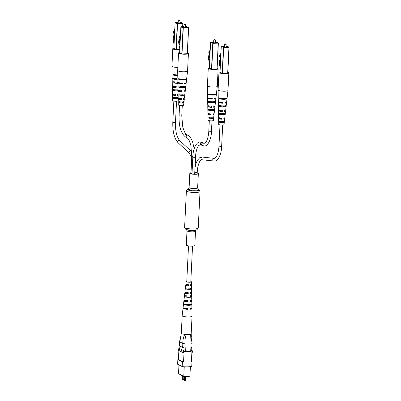 <?xml version="1.0" encoding="UTF-8"?>
<svg xmlns="http://www.w3.org/2000/svg" width="401" height="401" viewBox="0 0 401 401"><rect width="100%" height="100%" fill="white"/><g stroke="black" fill="none" stroke-linecap="round" stroke-linejoin="round"><path stroke-width="0.6" d="M194.821 245.507A4.261 0.827 -177.2 0 1 192.194 246.139A4.261 0.827 -177.2 0 1 186.305 245.091L187.001 230.796A4.261 0.827 -177.2 0 0 192.891 231.843A4.261 0.827 -177.2 0 0 195.518 231.212L194.821 245.507M197.202 173.042A4.261 0.827 -177.2 0 1 198.335 173.663A4.261 0.827 -177.2 0 1 195.708 174.295A4.261 0.827 -177.2 0 1 189.818 173.247A4.261 0.827 -177.2 0 1 191.001 172.741M194.696 173.763A1.343 0.261 2.8 0 0 196.34 173.944A1.343 0.261 2.8 0 0 197.167 173.743L197.247 172.139C197.523 165.713 199.508 161.327 200.415 160.651L201.904 159.733L214.405 161.062C217.768 161.483 221.552 154.545 221.658 146.104L222.69 124.992M200.891 144.901A1.343 1.213 117.2 0 1 201.573 142.39A1.343 1.213 117.2 0 1 202.119 142.51L200.079 142.029C196.67 141.628 192.911 148.676 192.826 156.991L192.009 173.698A1.343 0.261 2.8 0 0 193.863 174.029A1.343 0.261 2.8 0 0 194.691 173.828L195.508 157.122C195.788 150.651 197.783 146.27 198.695 145.608L200.164 144.716L204.239 146.054C207.648 146.455 211.407 139.408 211.492 131.092L211.994 120.846M192.836 156.766A1.343 0.261 2.8 0 1 191.798 156.46L190.981 173.167A1.343 0.261 2.8 0 0 192.019 173.473M187.392 308.83A2.015 0.391 -177.2 0 1 185.613 308.509A2.015 0.391 -177.2 0 1 185.518 308.444M187.041 376.459L187.011 377.06L184.495 377.146L181.297 375.496L181.317 375.13M191.442 361.301L191.999 361.587L191.768 366.263A7.574 1.464 -177.2 0 1 182.169 366.584L177.623 364.238L177.854 359.562A7.574 1.464 -177.2 0 1 178.43 359.386L178.861 350.489M178.956 364.93L178.53 373.692L183.778 376.399A7.233 1.398 -177.2 0 0 189.914 376.193L190.385 366.599M182.169 366.584L182.4 361.902A7.574 1.464 -177.2 0 0 183.553 362.023L184.014 352.669A7.574 1.464 -177.2 0 1 182.856 352.549L178.31 350.208L178.375 348.87A7.574 1.464 -177.2 0 1 179.773 348.529M191.172 350.198L192.52 350.89L192.455 352.228A7.574 1.464 -177.2 0 1 191.879 352.404L191.422 361.762A7.574 1.464 -177.2 0 0 191.999 361.587M191.332 337.246L191.187 333.737A4.942 0.957 -177.2 0 1 190.63 334.158L192.069 343.462L191.873 347.446A3.408 0.662 -177.2 0 1 191.287 347.782L191.127 351.121A3.408 0.662 -177.2 0 1 190.706 351.201L191.066 343.852L186.004 344.018L185.643 351.371A3.408 0.662 -177.2 0 1 184.991 351.326L179.768 348.639L179.894 346.053M190.706 351.201A7.233 1.398 -177.2 0 1 185.643 351.371M184.991 351.326L185.152 347.988A3.408 0.662 -177.2 0 1 182.65 347.472L179.603 345.908A3.408 0.662 -177.2 0 1 179.347 345.632L179.538 341.672L179.803 341.903L179.603 345.908M182.65 347.472L182.846 343.467L179.803 341.903M192.52 350.89A7.574 1.464 -177.2 0 1 182.921 351.211L178.375 348.87M182.856 352.549L182.921 351.211M183.553 362.023L178.43 359.386M182.4 361.902L177.854 359.562M183.778 376.399L184.249 366.77M184.495 377.146L184.53 376.439M191.066 343.852L190.63 334.158A4.942 0.957 -177.2 0 1 184.766 334.354C185.823 337.452 186.219 340.675 185.964 344.018L186.004 344.018M182.821 343.451C182.766 340.198 183.412 337.166 184.766 334.354A4.942 0.957 -177.2 0 1 181.312 333.256A4.942 0.957 2.8 0 0 181.588 333.607A4.942 0.957 2.8 0 0 187.056 334.489A4.942 0.957 2.8 0 0 191.187 333.747L192.044 316.204A4.942 0.957 2.8 0 0 192.044 316.194L191.914 308.65A4.441 0.862 2.8 0 0 191.553 308.299M183.427 307.903A4.441 0.862 2.8 0 0 183.036 308.219L182.169 315.712A4.942 0.957 2.8 0 0 182.169 315.722L181.307 333.266L179.828 341.908M182.846 343.467L185.964 344.018M180.971 335.557L179.538 341.672M191.097 343.847C192.069 343.717 192.31 343.492 191.813 343.171M182.169 315.722A4.942 0.957 2.8 0 0 182.445 316.063A4.942 0.957 2.8 0 0 188.746 316.945A4.942 0.957 2.8 0 0 192.044 316.204M187.974 292.54L187.934 293.717A2.541 0.491 2.8 0 1 185.678 293.116A2.541 0.491 2.8 0 1 186.219 292.845M187.407 308.364L187.382 309.041A3.083 0.596 2.8 0 1 184.395 308.289A3.083 0.596 2.8 0 1 184.41 308.239M187.693 300.454L187.648 301.632A2.822 0.546 2.8 0 1 185.016 300.956A2.822 0.546 2.8 0 1 185.838 300.615M188.254 284.625L188.209 285.803A2.261 0.436 2.8 0 1 186.34 285.276A2.261 0.436 2.8 0 1 186.6 285.091M190.605 304.474L190.605 304.605A2.942 0.571 -177.2 0 1 188.645 305.021A2.942 0.571 -177.2 0 1 185.483 304.715L185.538 304.043M190.711 295.592L190.701 296.76A2.662 0.516 -177.2 0 1 188.936 297.111A2.662 0.516 -177.2 0 1 186.154 296.855L186.254 295.682M190.801 287.743L190.786 288.91A2.381 0.461 -177.2 0 1 189.227 289.201A2.381 0.461 -177.2 0 1 186.836 288.996L186.936 287.828M186.776 281.482A2.13 0.411 2.8 0 0 186.65 281.607A2.13 0.411 2.8 0 0 189.488 282.139A2.13 0.411 2.8 0 0 190.911 281.813A2.13 0.411 2.8 0 0 190.801 281.677M186.229 292.7L186.094 292.62A3.429 0.662 2.8 0 0 184.791 293.066A3.429 0.662 2.8 0 0 188.249 293.908L187.934 293.717M188.249 293.908L188.28 292.72A3.348 0.647 -177.2 0 1 184.926 291.903L185.698 285.241A2.907 0.561 2.8 0 0 188.45 285.943L188.209 285.803M183.036 308.219A4.441 0.862 2.8 0 0 187.858 309.321L187.382 309.041M187.858 309.321L187.874 308.645A4.396 0.852 -177.2 0 1 183.112 307.552L183.498 304.224A4.175 0.807 -177.2 0 1 183.523 304.153M185.382 300.379A3.955 0.767 2.8 0 0 183.884 300.89A3.955 0.767 2.8 0 0 188.049 301.868L187.648 301.632M188.049 301.868L188.079 300.685A3.875 0.752 -177.2 0 1 184.019 299.727L184.405 296.394A3.654 0.707 -177.2 0 1 184.415 296.364M186.61 284.885A2.907 0.561 2.8 0 0 185.698 285.241M188.45 285.943L188.475 284.76A2.827 0.546 -177.2 0 1 185.833 284.073L186.124 281.577A2.662 0.516 -177.2 0 1 186.786 281.281M190.811 281.477A2.662 0.516 -177.2 0 1 191.437 281.838A2.662 0.516 -177.2 0 1 189.663 282.244A2.662 0.516 -177.2 0 1 186.124 281.577M185.317 288.565L185.452 287.397M184.791 293.066L184.54 295.231A3.574 0.692 2.8 0 0 184.54 295.256L184.405 296.429A3.654 0.707 -177.2 0 1 184.405 296.394M183.884 300.89L183.578 303.557A4.13 0.797 2.8 0 0 183.583 303.622L183.508 304.294A4.175 0.807 -177.2 0 1 183.498 304.224M189.056 305.266A4.175 0.807 -177.2 0 1 184.254 304.74L184.33 304.068A4.13 0.797 2.8 0 0 189.071 304.59A4.13 0.797 2.8 0 0 191.828 303.958A4.13 0.797 2.8 0 0 191.818 303.913L191.833 304.58A4.175 0.807 -177.2 0 1 191.838 304.63A4.175 0.807 -177.2 0 1 189.056 305.266M189.267 297.306A3.654 0.707 -177.2 0 1 185.152 296.875L185.287 295.707A3.574 0.692 2.8 0 0 189.297 296.123A3.574 0.692 2.8 0 0 191.678 295.582A3.574 0.692 2.8 0 0 191.678 295.567L191.698 296.735A3.654 0.707 -177.2 0 1 191.703 296.755A3.654 0.707 -177.2 0 1 189.267 297.306M189.478 289.352A3.128 0.607 -177.2 0 1 186.059 289.011L186.199 287.843A3.048 0.591 2.8 0 0 189.508 288.169A3.048 0.591 2.8 0 0 191.538 287.728L191.563 288.895A3.128 0.607 -177.2 0 1 189.478 289.352M191.838 304.63L191.899 307.983A4.396 0.852 -177.2 0 1 189.964 308.6L189.944 309.276A4.441 0.862 2.8 0 0 191.914 308.65M191.703 296.755L191.758 300.103A3.875 0.752 -177.2 0 1 190.164 300.64L190.134 301.823A3.955 0.767 2.8 0 0 191.783 301.276A3.955 0.767 2.8 0 0 190.34 300.62M191.437 281.838L191.483 284.349A2.827 0.546 -177.2 0 1 190.565 284.715L190.535 285.898A2.907 0.561 2.8 0 0 191.503 285.522L191.623 292.229A3.348 0.647 -177.2 0 1 190.37 292.68L190.34 293.863A3.429 0.662 2.8 0 0 191.643 293.402A3.429 0.662 2.8 0 0 190.365 292.825M191.503 285.522A2.907 0.561 2.8 0 0 190.63 285.081M189.954 308.915A3.083 0.596 2.8 0 0 190.555 308.595A3.083 0.596 2.8 0 0 190.54 308.534M190.144 301.517A2.822 0.546 2.8 0 0 190.65 301.231A2.822 0.546 2.8 0 0 190.159 300.895M190.345 293.612A2.541 0.491 2.8 0 0 190.756 293.362A2.541 0.491 2.8 0 0 190.36 293.076M190.54 285.707A2.261 0.436 2.8 0 0 190.861 285.497A2.261 0.436 2.8 0 0 190.62 285.286M190.605 304.605L191.833 304.58M184.254 304.74L185.483 304.715M190.701 296.76L191.698 296.735M185.152 296.875L186.154 296.855M190.786 288.91L191.563 288.895M186.059 289.011L186.836 288.996M178.886 20.05L179.818 20.19L178.886 20.05M179.818 20.19L179.989 20.391L179.463 20.521L178.48 20.125M173.558 33.183L173.563 31.664L173.322 32.827L173.558 33.183L174.595 33.298M179.753 49.488L176.044 49.574L173.869 48.426M173.563 31.664L174.194 31.644L174.826 28.576M174.285 33.308L174.691 31.318M174.265 33.283L173.493 37.027L173.257 36.907L173.422 38.1L174.149 36.992L174.5 35.293M174.149 36.992L174.415 36.987M174.189 33.163L174.194 31.644M173.798 32.02L174.43 32M173.257 36.907L173.523 36.897M173.422 38.1L174.36 38.07M173.788 37.238L174.405 37.218M174.24 40.611L173.453 39.453L174.295 39.428M173.453 39.453A3.258 1.253 88.1 0 1 173.167 37.905L173.397 37.894M173.167 37.905A1.419 0.546 88.1 0 1 173.362 36.301L173.648 36.291M173.362 36.301L173.678 36.145M173.107 36.165A3.193 1.228 -91.9 0 0 173.092 39.273L174.049 44.501M177.838 67.448A4.942 0.957 -177.2 0 1 172.32 66.616A4.942 0.957 -177.2 0 1 171.944 66.235A4.942 0.957 -177.2 0 1 171.944 66.225L172.801 48.681A4.942 0.957 -177.2 0 1 173.869 48.145M179.733 49.889A4.942 0.957 -177.2 0 1 179.633 49.894A4.942 0.957 -177.2 0 1 172.801 48.681M174.084 89.473L174.069 90.641A2.501 0.486 2.8 0 0 176.671 90.847A2.501 0.486 2.8 0 0 178.209 90.506L178.229 90.23M174.285 74.29L174.275 74.957A3.058 0.591 2.8 0 0 177.768 75.248M174.184 81.634L174.169 82.801A2.782 0.536 2.8 0 0 177.904 82.997M173.994 97.318L173.979 98.486A2.221 0.431 2.8 0 0 176.179 98.646A2.221 0.431 2.8 0 0 177.533 98.37L177.633 97.197M177.663 94.801A2.341 0.451 -177.2 0 1 177.833 94.987A2.341 0.451 -177.2 0 1 177.638 95.147M179.743 49.679A3.975 0.772 -177.2 0 1 176.505 49.594M175.949 49.523A3.975 0.772 -177.2 0 1 174.074 49.042A3.975 0.772 -177.2 0 1 173.768 48.732A3.975 0.772 -177.2 0 1 173.964 48.506M176.32 78.561L176.28 79.228A2.917 0.566 -177.2 0 1 173.593 78.751A2.917 0.566 -177.2 0 1 173.372 78.521A2.917 0.566 -177.2 0 1 173.412 78.436M175.818 86.355L175.743 87.513A2.622 0.506 -177.2 0 1 173.463 87.097A2.622 0.506 -177.2 0 1 173.262 86.892A2.622 0.506 -177.2 0 1 173.934 86.581L173.944 86.345M175.317 94.145L175.242 95.308A2.341 0.451 -177.2 0 1 173.337 94.937A2.341 0.451 -177.2 0 1 173.157 94.756A2.341 0.451 -177.2 0 1 173.673 94.496L173.683 94.095M178.024 89.794A3.429 0.662 -177.2 0 1 173.202 89.503L173.222 90.671A3.348 0.647 2.8 0 0 178.47 90.852M178.671 90.801A3.348 0.647 2.8 0 0 179.062 90.531L179.036 90.731M177.763 74.867A4.441 0.862 -177.2 0 1 172.971 74.335L172.981 75.002A4.396 0.852 2.8 0 0 177.773 75.528M182.059 82.877L182.019 83.538L182.51 83.794L182.56 83.132A4.175 0.807 2.8 0 1 178.209 82.436A4.175 0.807 2.8 0 1 177.889 82.115A3.955 0.767 -177.2 0 1 173.082 81.669L173.097 82.837A3.875 0.752 2.8 0 0 177.909 83.253M178.159 97.338A2.907 0.561 -177.2 0 1 173.332 97.338L173.357 98.506A2.827 0.546 2.8 0 0 176.395 98.766A2.827 0.546 2.8 0 0 178.154 98.355A2.827 0.546 2.8 0 0 178.154 98.345L177.533 98.37M178.199 97.954L177.864 100.851A2.662 0.516 2.8 0 1 175.698 101.242A2.662 0.516 2.8 0 1 172.756 100.796A2.662 0.516 2.8 0 1 172.55 100.591L172.45 94.726A3.048 0.591 -177.2 0 1 173.372 94.345L173.377 94.029M178.124 95.288A3.048 0.591 -177.2 0 1 177.618 95.393L177.708 94.24A3.128 0.607 2.8 0 0 178.109 94.165M172.129 74.335A4.396 0.852 2.8 0 0 172.089 74.446L172.149 77.799A4.175 0.807 2.8 0 0 172.465 78.12A4.175 0.807 2.8 0 0 176.821 78.822L176.771 79.478A4.13 0.797 -177.2 0 1 172.475 78.786A4.13 0.797 -177.2 0 1 172.159 78.471A4.13 0.797 -177.2 0 1 172.53 78.155M172.25 82.25A3.875 0.752 2.8 0 0 172.23 82.325L172.29 85.674A3.654 0.707 2.8 0 0 172.565 85.959A3.654 0.707 2.8 0 0 176.224 86.566L176.139 87.719A3.574 0.692 -177.2 0 1 172.58 87.122A3.574 0.692 -177.2 0 1 172.31 86.847A3.574 0.692 -177.2 0 1 173.543 86.38L173.934 86.581M172.37 90.165A3.348 0.647 2.8 0 0 172.37 90.2L172.425 93.553A3.128 0.607 2.8 0 0 172.666 93.794A3.128 0.607 2.8 0 0 175.628 94.305L175.543 95.458A3.048 0.591 -177.2 0 1 172.681 94.962A3.048 0.591 -177.2 0 1 172.45 94.726M177.683 94.561A3.048 0.591 -177.2 0 1 178.109 94.686M172.089 74.446A4.396 0.852 2.8 0 0 172.134 74.566L172.124 73.899A4.441 0.862 -177.2 0 1 172.079 73.779L171.944 66.235M172.23 82.325A3.875 0.752 2.8 0 0 172.25 82.4L172.23 81.233A3.955 0.767 -177.2 0 1 172.209 81.152L172.159 78.471M172.37 90.2A3.348 0.647 2.8 0 0 172.375 90.235L172.355 89.067A3.429 0.662 -177.2 0 1 172.35 89.027L172.31 86.847M172.505 98.07L172.485 96.902M177.904 82.18A2.782 0.536 2.8 0 0 177.568 82.115M174.676 81.974A2.782 0.536 2.8 0 0 174.179 82.025M177.377 89.849L177.357 90.07A2.501 0.486 2.8 0 0 177.077 90.014M174.395 89.884A2.501 0.486 2.8 0 0 174.079 89.914M176.656 98.616L176.696 97.769M174.275 74.957L172.981 75.002M174.169 82.801L173.097 82.837M178.881 90.481L178.209 90.506M174.069 90.641L173.222 90.671M173.979 98.486L173.357 98.506M176.28 79.228L176.771 79.478M175.743 87.513L176.139 87.719M175.242 95.308L175.543 95.458M173.372 94.345L173.673 94.496M184.625 24.366L185.558 24.506L184.625 24.366M185.558 24.506L185.733 24.707L185.207 24.832L184.219 24.441M179.297 37.499L179.307 35.98L179.067 37.143L179.297 37.499L180.335 37.609M188.62 27.834L187.367 53.719L182.009 53.919L179.608 52.742M179.307 35.98L179.934 35.96L180.565 32.887M180.024 37.619L180.435 35.634M180.009 37.599L179.237 41.343L179.001 41.223L179.167 42.416L179.889 41.308L180.239 39.609M179.889 41.308L180.154 41.298M179.929 37.478L179.934 35.96M179.538 36.336L180.169 36.311M179.001 41.223L179.262 41.213M179.167 42.416L180.104 42.386M179.528 41.549L180.144 41.529M179.979 44.927L179.192 43.769L180.034 43.739M179.192 43.769A3.258 1.253 88.1 0 1 178.906 42.22L179.137 42.21M178.906 42.22A1.419 0.546 88.1 0 1 179.102 40.616L179.387 40.606M179.102 40.616L179.417 40.461M178.846 40.481A3.193 1.228 -91.9 0 0 178.836 43.584L179.788 48.812M185.282 79.067L185.277 79.097A3.058 0.591 2.8 0 1 185.282 79.117A3.058 0.591 2.8 0 1 183.337 79.568A3.058 0.591 2.8 0 1 180.014 79.273L178.721 79.313L178.711 78.646A4.441 0.862 -177.2 0 0 183.618 79.182A4.441 0.862 -177.2 0 0 186.691 78.526L187.563 71.032A4.942 0.957 -177.2 0 1 187.563 71.032A4.942 0.957 -177.2 0 1 184.515 71.754A4.942 0.957 -177.2 0 1 178.064 70.932A4.942 0.957 -177.2 0 1 177.683 70.551A4.942 0.957 -177.2 0 1 177.683 70.536L178.545 52.992A4.942 0.957 -177.2 0 1 179.608 52.461M187.412 52.842A4.942 0.957 -177.2 0 1 188.42 53.478A4.942 0.957 -177.2 0 1 185.372 54.21A4.942 0.957 -177.2 0 1 178.545 52.992M179.823 93.789L179.813 94.957A2.501 0.486 2.8 0 0 182.41 95.162A2.501 0.486 2.8 0 0 183.949 94.821L184.049 93.649M180.014 79.273L180.024 78.606M179.924 85.944L179.909 87.112A2.782 0.536 2.8 0 0 182.901 87.368A2.782 0.536 2.8 0 0 184.615 86.957L185.688 86.922L185.823 85.749M184.671 86.325L184.625 86.842M179.733 101.633L179.718 102.801A2.221 0.431 2.8 0 0 181.919 102.962A2.221 0.431 2.8 0 0 183.272 102.681L183.372 101.513M183.402 99.112A2.341 0.451 -177.2 0 1 183.573 99.298A2.341 0.451 -177.2 0 1 183.377 99.463M184.009 91.238A2.622 0.506 -177.2 0 1 184.034 91.248A2.622 0.506 -177.2 0 1 184.234 91.458A2.622 0.506 -177.2 0 1 183.979 91.659M184.911 83.032A2.917 0.566 -177.2 0 1 184.941 83.122A2.917 0.566 -177.2 0 1 184.615 83.358M187.392 53.283A3.975 0.772 -177.2 0 1 187.452 53.433A3.975 0.772 -177.2 0 1 187.377 53.574M187.026 53.749A3.975 0.772 -177.2 0 1 182.244 53.909M181.688 53.839A3.975 0.772 -177.2 0 1 179.813 53.358A3.975 0.772 -177.2 0 1 179.508 53.047A3.975 0.772 -177.2 0 1 179.708 52.817M182.019 83.538A2.917 0.566 -177.2 0 1 179.337 83.067A2.917 0.566 -177.2 0 1 179.112 82.837A2.917 0.566 -177.2 0 1 179.152 82.751M181.563 90.671L181.488 91.829A2.622 0.506 -177.2 0 1 179.202 91.408A2.622 0.506 -177.2 0 1 179.001 91.202A2.622 0.506 -177.2 0 1 179.678 90.897L179.683 90.656M181.057 98.461L180.981 99.618A2.341 0.451 -177.2 0 1 179.077 99.253A2.341 0.451 -177.2 0 1 178.896 99.072A2.341 0.451 -177.2 0 1 179.412 98.811L179.427 98.41M184.796 94.791L184.931 93.618A3.429 0.662 -177.2 0 1 184.936 93.679A3.429 0.662 -177.2 0 1 182.686 94.18A3.429 0.662 -177.2 0 1 178.941 93.819L178.961 94.987A3.348 0.647 2.8 0 0 182.615 95.333A3.348 0.647 2.8 0 0 184.801 94.842A3.348 0.647 2.8 0 0 184.796 94.791L183.949 94.821M186.65 78.385L186.575 79.052L185.277 79.097M178.721 79.313A4.396 0.852 2.8 0 0 183.573 79.839A4.396 0.852 2.8 0 0 186.615 79.192A4.396 0.852 2.8 0 0 186.575 79.052M185.813 82.837A4.13 0.797 -177.2 0 1 185.838 82.847A4.13 0.797 -177.2 0 1 186.154 83.187L185.843 85.849A3.955 0.767 -177.2 0 1 183.167 86.436A3.955 0.767 -177.2 0 1 178.821 85.984L178.836 87.152A3.875 0.752 2.8 0 0 183.097 87.588A3.875 0.752 2.8 0 0 185.708 87.017A3.875 0.752 2.8 0 0 185.688 86.922M178.114 94.481A3.348 0.647 2.8 0 0 178.109 94.516L178.169 97.869A3.128 0.607 2.8 0 0 178.405 98.11A3.128 0.607 2.8 0 0 181.372 98.621L181.282 99.774A3.048 0.591 -177.2 0 1 178.42 99.278A3.048 0.591 -177.2 0 1 178.189 99.042L178.295 104.907A2.662 0.516 2.8 0 0 178.495 105.112A2.662 0.516 2.8 0 0 181.437 105.558A2.662 0.516 2.8 0 0 183.603 105.167L184.029 101.488A2.907 0.561 -177.2 0 1 184.029 101.503A2.907 0.561 -177.2 0 1 182.209 101.929A2.907 0.561 -177.2 0 1 179.077 101.653L179.097 102.821A2.827 0.546 2.8 0 0 182.134 103.082A2.827 0.546 2.8 0 0 183.894 102.666A2.827 0.546 2.8 0 0 183.894 102.661L183.272 102.681M183.422 98.872A3.048 0.591 -177.2 0 1 184.049 99.087A3.048 0.591 -177.2 0 1 184.28 99.338A3.048 0.591 -177.2 0 1 183.357 99.704L183.447 98.551A3.128 0.607 2.8 0 0 184.415 98.175L184.801 94.842M184.034 90.932A3.574 0.692 -177.2 0 1 184.916 91.217A3.574 0.692 -177.2 0 1 185.187 91.513A3.574 0.692 -177.2 0 1 183.954 91.964L184.044 90.811A3.654 0.707 2.8 0 0 185.322 90.345L185.708 87.017M186.154 83.187A4.13 0.797 -177.2 0 1 184.585 83.724L184.635 83.062A4.175 0.807 2.8 0 0 186.229 82.521L186.615 79.192M182.51 83.794A4.13 0.797 -177.2 0 1 178.214 83.102A4.13 0.797 -177.2 0 1 177.904 82.781A4.13 0.797 -177.2 0 1 178.27 82.466M177.989 86.566A3.875 0.752 2.8 0 0 177.969 86.636L178.029 89.989A3.654 0.707 2.8 0 0 178.305 90.27A3.654 0.707 2.8 0 0 181.969 90.877L181.879 92.029A3.574 0.692 -177.2 0 1 178.32 91.438A3.574 0.692 -177.2 0 1 178.049 91.162A3.574 0.692 -177.2 0 1 179.282 90.696L179.678 90.897M178.189 99.042A3.048 0.591 -177.2 0 1 179.112 98.656L179.117 98.345M177.869 78.646A4.396 0.852 2.8 0 0 177.828 78.761A4.396 0.852 2.8 0 0 177.874 78.877L177.864 78.21A4.441 0.862 -177.2 0 1 177.818 78.09L177.683 70.551M177.969 86.636A3.875 0.752 2.8 0 0 177.989 86.716L177.974 85.548A3.955 0.767 -177.2 0 1 177.949 85.463L177.904 82.781M178.109 94.516A3.348 0.647 2.8 0 0 178.114 94.551L178.094 93.383A3.429 0.662 -177.2 0 1 178.089 93.343L178.049 91.162M178.25 102.385L178.229 101.217M183.778 86.41L183.768 86.521A2.782 0.536 2.8 0 0 183.307 86.431M180.415 86.29A2.782 0.536 2.8 0 0 179.919 86.34M183.117 94.165L183.102 94.385A2.501 0.486 2.8 0 0 182.816 94.33M180.134 94.195A2.501 0.486 2.8 0 0 179.818 94.225M182.395 102.932L182.435 102.085M179.909 87.112L178.836 87.152M179.813 94.957L178.961 94.987M179.718 102.801L179.097 102.821M181.488 91.829L181.879 92.029M180.981 99.618L181.282 99.774M179.112 98.656L179.412 98.811M214.35 39.669L215.282 39.809L214.35 39.669M215.282 39.809L215.457 40.015L214.931 40.14L213.944 39.744M209.021 52.807L209.031 51.283L208.791 52.451L209.021 52.807L210.059 52.917M218.345 43.138L217.091 69.022L211.512 69.198L209.332 68.05M209.031 51.283L209.658 51.263L210.289 48.195M209.748 52.927L210.159 50.937M209.733 52.902L208.961 56.651L208.726 56.531L208.891 57.724L209.613 56.616L209.964 54.917M209.613 56.616L209.878 56.606M209.653 52.782L209.658 51.263M209.262 51.639L209.893 51.619M208.726 56.531L208.986 56.521M208.891 57.724L209.828 57.689M209.252 56.857L209.868 56.837M209.703 60.235L208.916 59.072L209.763 59.047M208.916 59.072A3.258 1.253 88.1 0 1 208.63 57.523L208.861 57.518M208.63 57.523A1.419 0.546 88.1 0 1 208.831 55.919L209.111 55.909M208.831 55.919L209.142 55.769M208.57 55.789A3.193 1.228 -91.9 0 0 208.56 58.892L209.512 64.12M217.136 68.145A4.942 0.957 -177.2 0 1 218.144 68.782L217.287 86.325A4.942 0.957 -177.2 0 1 217.287 86.34A4.942 0.957 -177.2 0 1 214.239 87.057A4.942 0.957 -177.2 0 1 207.788 86.235A4.942 0.957 -177.2 0 1 207.412 85.854A4.942 0.957 -177.2 0 1 207.412 85.844L208.269 68.3A4.942 0.957 -177.2 0 1 209.332 67.764M218.144 68.782A4.942 0.957 -177.2 0 1 215.096 69.518A4.942 0.957 -177.2 0 1 208.269 68.3M209.553 109.097L209.538 110.265A2.501 0.486 2.8 0 0 212.139 110.47A2.501 0.486 2.8 0 0 213.673 110.125L213.773 108.957M209.748 93.909L209.738 94.576A3.058 0.591 2.8 0 0 213.061 94.877A3.058 0.591 2.8 0 0 215.006 94.425A3.058 0.591 2.8 0 0 215.006 94.4L215.006 94.375M209.653 101.252L209.638 102.42A2.782 0.536 2.8 0 0 212.625 102.671A2.782 0.536 2.8 0 0 214.34 102.265L215.412 102.23L215.548 101.057M214.395 101.628L214.35 102.145M209.457 116.937L209.442 118.105A2.221 0.431 2.8 0 0 211.648 118.265A2.221 0.431 2.8 0 0 212.996 117.989L213.096 116.816M213.126 114.42A2.341 0.451 -177.2 0 1 213.297 114.606A2.341 0.451 -177.2 0 1 213.101 114.771M213.733 106.541A2.622 0.506 -177.2 0 1 213.758 106.556A2.622 0.506 -177.2 0 1 213.959 106.766A2.622 0.506 -177.2 0 1 213.703 106.967M214.635 98.335A2.917 0.566 -177.2 0 1 214.665 98.425A2.917 0.566 -177.2 0 1 214.34 98.661M217.116 68.586A3.975 0.772 -177.2 0 1 217.177 68.741A3.975 0.772 -177.2 0 1 217.101 68.877M216.751 69.057A3.975 0.772 -177.2 0 1 211.969 69.218M211.412 69.147A3.975 0.772 -177.2 0 1 209.538 68.666A3.975 0.772 -177.2 0 1 209.232 68.35A3.975 0.772 -177.2 0 1 209.432 68.125M211.788 98.185L211.743 98.846A2.917 0.566 -177.2 0 1 209.061 98.37A2.917 0.566 -177.2 0 1 208.836 98.145A2.917 0.566 -177.2 0 1 208.876 98.055M211.287 105.974L211.212 107.137A2.622 0.506 -177.2 0 1 208.926 106.716A2.622 0.506 -177.2 0 1 208.726 106.511A2.622 0.506 -177.2 0 1 209.402 106.205L209.407 105.964M210.781 113.769L210.705 114.927A2.341 0.451 -177.2 0 1 208.801 114.561A2.341 0.451 -177.2 0 1 208.62 114.375A2.341 0.451 -177.2 0 1 209.137 114.12L209.152 113.719M214.52 110.1L214.655 108.927A3.429 0.662 -177.2 0 1 214.66 108.982A3.429 0.662 -177.2 0 1 212.41 109.488A3.429 0.662 -177.2 0 1 208.665 109.127L208.685 110.29A3.348 0.647 2.8 0 0 212.34 110.641A3.348 0.647 2.8 0 0 214.525 110.15A3.348 0.647 2.8 0 0 214.52 110.1L213.673 110.125M217.287 86.34L216.42 93.829A4.441 0.862 -177.2 0 1 213.342 94.486A4.441 0.862 -177.2 0 1 208.435 93.954L208.445 94.621A4.396 0.852 2.8 0 0 213.302 95.147A4.396 0.852 2.8 0 0 216.339 94.496A4.396 0.852 2.8 0 0 216.299 94.36L215.006 94.4M216.375 93.689L216.299 94.36M215.537 98.14A4.13 0.797 -177.2 0 1 215.563 98.155A4.13 0.797 -177.2 0 1 215.878 98.496L215.568 101.157A3.955 0.767 -177.2 0 1 212.891 101.739A3.955 0.767 -177.2 0 1 208.545 101.288L208.56 102.456A3.875 0.752 2.8 0 0 212.821 102.892A3.875 0.752 2.8 0 0 215.432 102.325A3.875 0.752 2.8 0 0 215.412 102.23M207.838 109.789A3.348 0.647 2.8 0 0 207.833 109.824L207.893 113.172A3.128 0.607 2.8 0 0 208.129 113.413A3.128 0.607 2.8 0 0 211.096 113.929L211.006 115.082A3.048 0.591 -177.2 0 1 208.144 114.581A3.048 0.591 -177.2 0 1 207.913 114.345L208.019 120.21A2.662 0.516 2.8 0 0 208.219 120.415A2.662 0.516 2.8 0 0 211.162 120.866A2.662 0.516 2.8 0 0 213.332 120.47L213.753 116.796A2.907 0.561 -177.2 0 1 213.753 116.811A2.907 0.561 -177.2 0 1 211.934 117.232A2.907 0.561 -177.2 0 1 208.801 116.962L208.821 118.13A2.827 0.546 2.8 0 0 211.863 118.385A2.827 0.546 2.8 0 0 213.618 117.974A2.827 0.546 2.8 0 0 213.618 117.969L212.996 117.989M213.147 114.18A3.048 0.591 -177.2 0 1 213.773 114.395A3.048 0.591 -177.2 0 1 214.004 114.646A3.048 0.591 -177.2 0 1 213.081 115.012L213.172 113.859A3.128 0.607 2.8 0 0 214.139 113.478L214.525 110.15M213.758 106.24A3.574 0.692 -177.2 0 1 214.64 106.526A3.574 0.692 -177.2 0 1 214.911 106.816A3.574 0.692 -177.2 0 1 213.678 107.267L213.768 106.115A3.654 0.707 2.8 0 0 215.046 105.653L215.432 102.325M215.878 98.496A4.13 0.797 -177.2 0 1 214.309 99.032L214.36 98.37A4.175 0.807 2.8 0 0 215.954 97.829L216.339 94.496M207.593 93.954A4.396 0.852 2.8 0 0 207.553 94.07L207.613 97.418A4.175 0.807 2.8 0 0 207.934 97.744A4.175 0.807 2.8 0 0 212.284 98.44L212.234 99.097A4.13 0.797 -177.2 0 1 207.939 98.41A4.13 0.797 -177.2 0 1 207.628 98.09A4.13 0.797 -177.2 0 1 207.999 97.774M207.713 101.869A3.875 0.752 2.8 0 0 207.693 101.944L207.753 105.298A3.654 0.707 2.8 0 0 208.034 105.578A3.654 0.707 2.8 0 0 211.693 106.185L211.603 107.338A3.574 0.692 -177.2 0 1 208.044 106.746A3.574 0.692 -177.2 0 1 207.773 106.471A3.574 0.692 -177.2 0 1 209.006 105.999L209.402 106.205M207.913 114.345A3.048 0.591 -177.2 0 1 208.836 113.964L208.846 113.653M207.553 94.07A4.396 0.852 2.8 0 0 207.598 94.185L207.588 93.518A4.441 0.862 -177.2 0 1 207.543 93.398L207.412 85.854M207.693 101.944A3.875 0.752 2.8 0 0 207.713 102.019L207.698 100.851A3.955 0.767 -177.2 0 1 207.673 100.771L207.628 98.09M207.833 109.824A3.348 0.647 2.8 0 0 207.838 109.854L207.818 108.691A3.429 0.662 -177.2 0 1 207.813 108.646L207.773 106.471M207.974 117.688L207.954 116.526M213.502 101.719L213.492 101.829A2.782 0.536 2.8 0 0 213.031 101.739M210.139 101.593A2.782 0.536 2.8 0 0 209.648 101.643M212.841 109.468L212.826 109.689A2.501 0.486 2.8 0 0 212.54 109.633M209.858 109.503A2.501 0.486 2.8 0 0 209.543 109.533M212.119 118.235L212.164 117.388M209.738 94.576L208.445 94.621M209.638 102.42L208.56 102.456M209.538 110.265L208.685 110.29M209.442 118.105L208.821 118.13M211.743 98.846L212.234 99.097M211.212 107.137L211.603 107.338M210.705 114.927L211.006 115.082M208.836 113.964L209.137 114.12M225.046 43.819L225.979 43.96L225.046 43.819M225.979 43.96L226.149 44.165L225.628 44.29L224.64 43.894M219.718 56.952L219.723 55.433L219.487 56.596L219.718 56.952L220.756 57.067M229.041 47.288L227.788 73.172L222.43 73.373L220.014 72.21L221.282 46.31L220.029 72.225M219.723 55.433L220.355 55.413L220.986 52.346M220.445 57.077L220.851 55.087M220.43 57.052L219.653 60.802L219.417 60.676L219.588 61.869L220.309 60.767L220.66 59.062M220.309 60.767L220.575 60.757M220.35 56.932L220.355 55.413M219.959 55.789L220.59 55.769M219.417 60.676L219.683 60.671M219.588 61.869L220.52 61.839M219.948 61.007L220.565 60.987M220.4 64.381L219.613 63.223L220.455 63.198M219.613 63.223A3.258 1.253 88.1 0 1 219.327 61.674L219.558 61.669M219.327 61.674A1.419 0.546 88.1 0 1 219.522 60.07L219.808 60.06M219.522 60.07L219.838 59.914M219.267 59.934A3.193 1.228 -91.9 0 0 219.257 63.042L220.209 68.27M225.703 98.526L225.698 98.551A3.058 0.591 2.8 0 1 225.698 98.576A3.058 0.591 2.8 0 1 223.758 99.027A3.058 0.591 2.8 0 1 220.435 98.726L219.141 98.771L219.131 98.105A4.441 0.862 -177.2 0 0 224.034 98.636A4.441 0.862 -177.2 0 0 227.111 97.979L227.984 90.486A4.942 0.957 -177.2 0 1 227.984 90.486A4.942 0.957 -177.2 0 1 224.936 91.207A4.942 0.957 -177.2 0 1 218.48 90.385A4.942 0.957 -177.2 0 1 218.104 90.004A4.942 0.957 -177.2 0 1 218.104 89.994L218.961 72.451A4.942 0.957 -177.2 0 1 220.029 71.914M227.833 72.295A4.942 0.957 -177.2 0 1 228.841 72.932A4.942 0.957 -177.2 0 1 225.793 73.664A4.942 0.957 -177.2 0 1 218.961 72.451M220.244 113.247L220.229 114.415A2.501 0.486 2.8 0 0 222.831 114.616A2.501 0.486 2.8 0 0 224.37 114.275L224.47 113.102M220.435 98.726L220.445 98.06M220.344 105.403L220.329 106.571A2.782 0.536 2.8 0 0 223.322 106.821A2.782 0.536 2.8 0 0 225.036 106.415L226.109 106.375L226.239 105.207M225.091 105.779L225.046 106.295M220.154 121.087L220.139 122.255A2.221 0.431 2.8 0 0 222.339 122.415A2.221 0.431 2.8 0 0 223.693 122.14L223.793 120.967M223.823 118.571A2.341 0.451 -177.2 0 1 223.994 118.756A2.341 0.451 -177.2 0 1 223.798 118.922M224.43 110.691A2.622 0.506 -177.2 0 1 224.455 110.706A2.622 0.506 -177.2 0 1 224.655 110.917A2.622 0.506 -177.2 0 1 224.4 111.117M225.332 102.486A2.917 0.566 -177.2 0 1 225.362 102.576A2.917 0.566 -177.2 0 1 225.036 102.811M227.808 72.736A3.975 0.772 -177.2 0 1 227.873 72.892A3.975 0.772 -177.2 0 1 227.798 73.027M227.447 73.208A3.975 0.772 -177.2 0 1 222.665 73.363M222.109 73.293A3.975 0.772 -177.2 0 1 220.234 72.812A3.975 0.772 -177.2 0 1 219.928 72.501A3.975 0.772 -177.2 0 1 220.129 72.275M222.48 102.33L222.44 102.997A2.917 0.566 -177.2 0 1 219.758 102.521A2.917 0.566 -177.2 0 1 219.532 102.29A2.917 0.566 -177.2 0 1 219.573 102.205M221.979 110.125L221.903 111.283A2.622 0.506 -177.2 0 1 219.623 110.866A2.622 0.506 -177.2 0 1 219.422 110.661A2.622 0.506 -177.2 0 1 220.094 110.355L220.104 110.115M221.477 117.914L221.402 119.077A2.341 0.451 -177.2 0 1 219.497 118.711A2.341 0.451 -177.2 0 1 219.317 118.526A2.341 0.451 -177.2 0 1 219.833 118.265L219.843 117.864M225.217 114.245L225.352 113.077A3.429 0.662 -177.2 0 1 225.357 113.132A3.429 0.662 -177.2 0 1 223.106 113.633A3.429 0.662 -177.2 0 1 219.362 113.272L219.382 114.44A3.348 0.647 2.8 0 0 223.036 114.791A3.348 0.647 2.8 0 0 225.222 114.3A3.348 0.647 2.8 0 0 225.217 114.245L224.37 114.275M227.071 97.839L226.996 98.506L225.698 98.551M219.141 98.771A4.396 0.852 2.8 0 0 223.994 99.293A4.396 0.852 2.8 0 0 227.036 98.646A4.396 0.852 2.8 0 0 226.996 98.506M226.234 102.29A4.13 0.797 -177.2 0 1 226.259 102.305A4.13 0.797 -177.2 0 1 226.575 102.641L226.264 105.308A3.955 0.767 -177.2 0 1 223.588 105.889A3.955 0.767 -177.2 0 1 219.242 105.438L219.257 106.606A3.875 0.752 2.8 0 0 223.517 107.042A3.875 0.752 2.8 0 0 226.129 106.471A3.875 0.752 2.8 0 0 226.109 106.375M224.314 122.115L224.45 120.947A2.907 0.561 -177.2 0 1 224.45 120.957A2.907 0.561 -177.2 0 1 222.625 121.383A2.907 0.561 -177.2 0 1 219.492 121.112L219.517 122.275A2.827 0.546 2.8 0 0 222.555 122.536A2.827 0.546 2.8 0 0 224.314 122.125A2.827 0.546 2.8 0 0 224.314 122.115L223.693 122.14M218.535 113.934A3.348 0.647 2.8 0 0 218.53 113.969L218.59 117.323A3.128 0.607 2.8 0 0 218.826 117.563A3.128 0.607 2.8 0 0 221.788 118.074L221.703 119.227A3.048 0.591 -177.2 0 1 218.841 118.731A3.048 0.591 -177.2 0 1 218.61 118.495L218.71 124.36A2.662 0.516 2.8 0 0 218.916 124.566A2.662 0.516 2.8 0 0 221.858 125.012A2.662 0.516 2.8 0 0 224.024 124.621L224.314 122.125M223.843 118.33A3.048 0.591 -177.2 0 1 224.47 118.541A3.048 0.591 -177.2 0 1 224.7 118.791A3.048 0.591 -177.2 0 1 223.778 119.162L223.868 118.009A3.128 0.607 2.8 0 0 224.836 117.628L225.222 114.3M224.455 110.39A3.574 0.692 -177.2 0 1 225.337 110.676A3.574 0.692 -177.2 0 1 225.608 110.967A3.574 0.692 -177.2 0 1 224.375 111.418L224.465 110.265A3.654 0.707 2.8 0 0 225.743 109.804L226.129 106.471M226.575 102.641A4.13 0.797 -177.2 0 1 225.006 103.177L225.056 102.521A4.175 0.807 2.8 0 0 226.65 101.974L227.036 98.646M218.289 98.105A4.396 0.852 2.8 0 0 218.249 98.215L218.309 101.568A4.175 0.807 2.8 0 0 218.625 101.889A4.175 0.807 2.8 0 0 222.981 102.591L222.931 103.247A4.13 0.797 -177.2 0 1 218.635 102.556A4.13 0.797 -177.2 0 1 218.319 102.24A4.13 0.797 -177.2 0 1 218.69 101.924M218.41 106.019A3.875 0.752 2.8 0 0 218.39 106.095L218.45 109.448A3.654 0.707 2.8 0 0 218.725 109.729A3.654 0.707 2.8 0 0 222.385 110.335L222.299 111.488A3.574 0.692 -177.2 0 1 218.74 110.897A3.574 0.692 -177.2 0 1 218.47 110.621A3.574 0.692 -177.2 0 1 219.703 110.15L220.094 110.355M218.61 118.495A3.048 0.591 -177.2 0 1 219.532 118.115L219.537 117.799M218.249 98.215A4.396 0.852 2.8 0 0 218.294 98.335L218.284 97.669A4.441 0.862 -177.2 0 1 218.239 97.548L218.104 90.004M218.39 106.095A3.875 0.752 2.8 0 0 218.41 106.17L218.39 105.002A3.955 0.767 -177.2 0 1 218.37 104.922L218.319 102.24M218.53 113.969A3.348 0.647 2.8 0 0 218.535 114.004L218.515 112.836A3.429 0.662 -177.2 0 1 218.51 112.796L218.47 110.621M218.67 121.839L218.645 120.671M224.199 105.864L224.189 105.974A2.782 0.536 2.8 0 0 223.728 105.884M220.836 105.744A2.782 0.536 2.8 0 0 220.339 105.794M223.537 113.618L223.517 113.839A2.501 0.486 2.8 0 0 223.237 113.784M220.555 113.653A2.501 0.486 2.8 0 0 220.239 113.683M220.329 106.571L219.257 106.606M220.229 114.415L219.382 114.44M220.139 122.255L219.517 122.275M222.44 102.997L222.931 103.247M221.903 111.283L222.299 111.488M221.402 119.077L221.703 119.227M219.532 118.115L219.833 118.265M198.335 173.663L197.633 187.959L200.024 191.462L198.239 227.958L196.936 229.743L196.119 230.129A5.113 0.987 -177.2 0 1 193.287 230.565A5.113 0.987 -177.2 0 1 186.515 229.658L187.001 230.796M196.936 229.743A5.97 1.153 -177.2 0 1 193.638 230.249A5.97 1.153 -177.2 0 1 185.733 229.192L184.615 227.292A6.822 1.318 -177.2 0 0 194.034 228.971A6.822 1.318 -177.2 0 0 198.239 227.958M200.024 191.462A6.822 1.318 -177.2 0 1 195.818 192.47A6.822 1.318 -177.2 0 1 186.4 190.796L184.615 227.292M198.901 189.563A5.97 1.153 -177.2 0 1 195.563 190.856A5.97 1.153 -177.2 0 1 189.142 190.32A5.97 1.153 -177.2 0 1 187.698 189.011L186.4 190.796M198.124 189.097L198.124 189.097A5.113 0.987 -177.2 0 1 195.262 190.209A5.113 0.987 -177.2 0 1 189.758 189.743A5.113 0.987 -177.2 0 1 188.52 188.625L187.698 189.011M197.633 187.959A4.261 0.827 -177.2 0 1 195.006 188.59A4.261 0.827 -177.2 0 1 189.117 187.543L188.52 188.625M194.771 172.159A1.343 0.261 2.8 0 0 196.42 172.34A1.343 0.261 2.8 0 0 197.247 172.139M194.986 167.844L195.778 164.199L197.372 160.325L199.723 157.718L202.37 157.072A1.343 1.238 96.3 0 0 200.986 158.36A1.343 1.238 96.3 0 0 202.074 159.738M214.199 158.38A1.343 1.238 96.3 0 0 212.761 159.658A1.343 1.238 96.3 0 0 213.848 161.042M202.37 157.072L214.314 158.375L215.808 157.463C216.715 156.786 218.695 152.4 218.976 145.969A1.343 0.261 2.8 0 0 220.831 146.3A1.343 0.261 2.8 0 0 221.658 146.104M191.748 157.528L189.257 153.182A1.343 1.158 -46.9 0 1 191.092 151.222L179.773 140.631C175.994 136.079 175.432 129.533 175.498 122.335L176.525 101.222M189.257 153.182L177.939 142.591A1.343 1.158 -46.9 0 1 179.773 140.631M177.939 142.591C174.265 138.35 172.555 131.553 172.811 122.2A1.343 0.261 2.8 0 0 174.666 122.531A1.343 0.261 2.8 0 0 175.498 122.335M192.826 156.991A1.343 0.261 2.8 0 0 194.68 157.317A1.343 0.261 2.8 0 0 195.508 157.122M202.119 142.51L203.427 143.182A1.343 1.213 117.2 0 0 201.623 144.114A1.343 1.213 117.2 0 0 202.194 145.573M203.427 143.182L204.154 143.368L205.623 142.475C206.535 141.814 208.53 137.433 208.811 130.962A1.343 0.261 2.8 0 0 210.665 131.292A1.343 0.261 2.8 0 0 211.492 131.092M191.798 156.46L190.811 145.212L189.242 140.671C188.37 138.997 187.563 137.994 186.821 137.653A1.343 1.213 -62.8 0 1 187.498 135.142A1.343 1.213 -62.8 0 1 188.049 135.267L186.746 134.596C186.39 134.696 185.583 133.688 184.325 131.573L182.781 127.132L181.768 115.789L182.27 105.538M186.821 137.653L185.518 136.982A1.343 1.213 -62.8 0 1 186.194 134.47A1.343 1.213 -62.8 0 1 186.746 134.596M185.518 136.982C180.901 133.257 178.761 126.15 179.087 115.658A1.343 0.261 2.8 0 0 180.941 115.984A1.343 0.261 2.8 0 0 181.768 115.789M183.337 380.013L182.866 380.028M182.575 379.612L183.673 379.667M184.27 380.484L185.367 380.539M185.036 380.885L184.565 380.9M179.889 22.506A2.216 0.431 -177.2 0 1 181.232 22.962A2.216 0.431 -177.2 0 1 179.864 23.293A2.216 0.431 -177.2 0 1 176.971 22.927A2.216 0.431 -177.2 0 1 178.169 22.421A2.216 0.431 -177.2 0 1 178.184 22.421M178.174 22.621A2.045 0.396 2.8 0 0 176.971 22.897M181.046 23.098A2.045 0.396 2.8 0 0 179.879 22.707M176.044 49.574L177.312 23.679L175.137 22.556L173.869 48.456L175.122 22.541L177.478 23.504L182.731 23.333L180.555 22.21L179.899 22.23L180.676 22.271M182.881 23.519L182.726 26.636L182.896 23.509L180.525 22.21M182.635 26.641L182.791 23.534L177.538 23.709L176.27 49.604M175.267 22.391L178.189 22.286L175.137 22.531M185.628 26.817A2.216 0.431 -177.2 0 1 186.971 27.278A2.216 0.431 -177.2 0 1 185.603 27.609A2.216 0.431 -177.2 0 1 182.711 27.238A2.216 0.431 -177.2 0 1 183.909 26.737A2.216 0.431 -177.2 0 1 183.924 26.737M183.914 26.937A2.045 0.396 2.8 0 0 182.711 27.213M186.791 27.413A2.045 0.396 2.8 0 0 185.618 27.022M181.788 53.889L183.051 27.995L180.876 26.872L179.608 52.767L180.861 26.857L183.217 27.819L188.475 27.644L186.295 26.521L185.643 26.546L186.42 26.586M187.262 53.744L188.53 27.844L183.277 28.02L182.009 53.919M181.006 26.702L183.934 26.596L180.876 26.842M187.367 53.719L188.635 27.819L186.27 26.526M215.352 42.125A2.216 0.431 -177.2 0 1 216.695 42.586A2.216 0.431 -177.2 0 1 215.327 42.917A2.216 0.431 -177.2 0 1 212.435 42.546A2.216 0.431 -177.2 0 1 213.633 42.04A2.216 0.431 -177.2 0 1 213.648 42.04M213.638 42.245A2.045 0.396 2.8 0 0 212.435 42.516L212.43 42.546M216.515 42.717A2.045 0.396 2.8 0 0 215.342 42.326M211.512 69.198L212.776 43.298L210.6 42.175L209.332 68.075L210.585 42.165L212.941 43.128L218.199 42.952L216.019 41.829L215.367 41.849L216.144 41.894M216.986 69.047L218.254 43.153L213.001 43.328L211.733 69.223M210.731 42.01L213.658 41.904L210.6 42.15M217.091 69.022L218.36 43.128L215.994 41.829M226.049 46.275A2.216 0.431 -177.2 0 1 227.392 46.732A2.216 0.431 -177.2 0 1 226.024 47.062A2.216 0.431 -177.2 0 1 223.131 46.696A2.216 0.431 -177.2 0 1 224.329 46.19A2.216 0.431 -177.2 0 1 224.344 46.19M224.334 46.391A2.045 0.396 2.8 0 0 223.131 46.666M227.207 46.867A2.045 0.396 2.8 0 0 226.039 46.476M222.204 73.343L223.472 47.448L221.297 46.326L223.638 47.278L228.891 47.102L226.715 45.98L226.059 46L226.685 45.98M227.683 73.198L228.951 47.303L223.698 47.478L222.43 73.373M221.427 46.16L224.349 46.055L221.297 46.3M226.836 46.04L229.056 47.278L227.788 73.172M189.818 173.247L189.117 187.543M186.515 229.658L185.733 229.192M196.119 230.129L195.518 231.212M222.816 122.385L222.866 121.373M223.197 114.601L223.242 113.633M223.578 106.811L223.623 105.889M218.976 145.969L220.009 124.861M220.144 122.094L220.184 121.242M220.294 118.942L220.344 117.949M220.515 114.465L220.56 113.498M220.675 111.152L220.725 110.205M220.896 106.676L220.941 105.759M221.081 102.867L221.101 102.461M172.811 122.2L173.844 101.092M173.979 98.325L174.024 97.473M174.134 95.172L174.184 94.18M174.355 90.696L174.4 89.729M174.515 87.383L174.56 86.436M174.736 82.907L174.781 81.989M174.921 79.097L174.941 78.691M177.036 90.832L177.082 89.864M177.417 83.042L177.463 82.12M195.914 163.748L195.347 160.425M191.778 151.949L191.092 151.222M212.5 110.45L212.55 109.483M212.881 102.661L212.926 101.739M208.811 130.962L209.312 120.716M209.447 117.944L209.487 117.092M209.603 114.791L209.648 113.799M209.818 110.32L209.868 109.353M209.984 107.007L210.029 106.054M210.199 102.531L210.244 101.608M210.385 98.716L210.405 98.31M179.087 115.658L179.588 105.408M179.723 102.636L179.763 101.784M179.874 99.488L179.924 98.491M180.094 95.012L180.144 94.045M180.255 91.699L180.305 90.751M180.475 87.223L180.52 86.3M180.661 83.408L180.681 83.007M182.776 95.142L182.826 94.175M183.157 87.353L183.202 86.431M194.174 148.731L192.57 141.698L190.681 137.789L188.049 135.267M185.638 304.75L185.658 304.369M185.803 301.377L185.848 300.464M186.189 293.442L186.239 292.489M186.58 285.492L186.63 284.504M186.761 281.753L188.515 245.928M189.663 304.95L189.678 304.565M190.049 297.021L190.094 296.083M190.435 289.076L190.485 288.103M190.6 285.687L190.65 284.7M190.786 281.948L192.54 246.124M183.858 376.815L183.718 379.712L182.726 379.998L182.691 376.213M185.583 377.105L185.412 380.589L184.425 380.87L184.39 377.09M191.643 293.402L191.678 295.582M191.783 301.276L191.828 303.958M179.989 20.391L179.849 23.293L176.966 22.927M178.29 20.311L178.144 23.208M179.849 23.293L181.051 23.123M185.733 24.707L185.588 27.604L182.706 27.238M184.029 24.626L183.889 27.524M185.593 27.604L186.791 27.438M184.029 101.503L184.28 99.338M184.936 93.679L185.187 91.513M177.889 82.115L177.828 78.761M187.563 71.022L188.42 53.478M215.457 40.015L215.312 42.912L212.42 42.506M213.753 39.93L213.613 42.827M215.317 42.912L216.515 42.747M213.753 116.811L214.004 114.646M214.66 108.982L214.911 106.816M226.149 44.165L226.009 47.062L223.126 46.696M224.45 44.08L224.304 46.977M226.009 47.062L227.212 46.892M224.45 120.957L224.7 118.791M225.357 113.132L225.608 110.967M227.984 90.476L228.841 72.932"/></g></svg>
